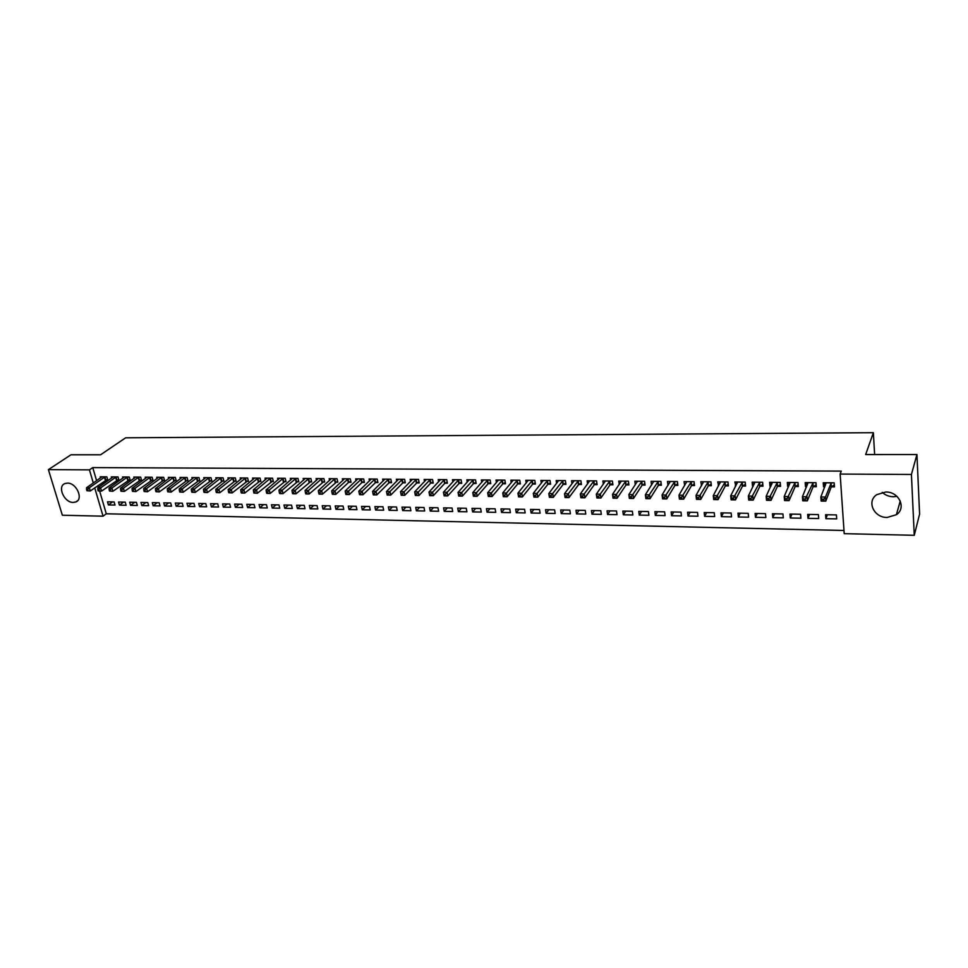 <?xml version="1.0" encoding="UTF-8"?>
<svg xmlns="http://www.w3.org/2000/svg" width="968" height="968" viewBox="0 0 968 968"><rect width="100%" height="100%" fill="white"/><g stroke="black" fill="none" stroke-linecap="round" stroke-linejoin="round"><path stroke-width="1.45" d="M67.421 483.117C76.472 482.717 83.78 499.234 75.831 501.969L73.253 502.44C64.227 502.779 56.93 486.311 64.953 483.564L67.421 483.117M896.949 496.354L893.222 496.741C888.914 496.608 885.248 495.144 882.235 492.337M885.756 492.01C899.018 491.599 906.653 508.019 896.392 514.698L887.148 517.457C873.85 517.759 866.336 501.267 876.839 494.624L885.756 492.01M99.643 491.091L106.286 513.79L843.987 530.476M106.286 513.79L103.056 516.186L62.363 515.23L48.4 469.637L89.443 469.867L93.303 482.996M48.4 469.637L70.942 454.791L100.587 454.791L125.634 437.802L873.366 432.696L865.658 454.561L916.938 454.549L919.6 514.044L914.264 535.304L844.205 533.658L840.139 474.066L911.42 474.465L914.264 535.304M874.624 454.561L873.366 432.696M126.118 505.272L125.235 502.15L118.544 502.029L119.451 505.139L126.118 505.272M117.116 480.092L118.931 480.104L118.023 476.934L111.308 476.873L111.635 478.035M148.636 505.695L147.753 502.549L140.953 502.428L141.836 505.574L148.636 505.695M139.695 480.297L141.546 480.322L140.65 477.115L133.814 477.067L134.165 478.277M171.53 506.143L170.671 502.961L163.749 502.84L164.621 506.01L171.53 506.143M162.684 480.515L164.56 480.539L163.677 477.309L156.731 477.248L157.082 478.519M194.834 506.591L193.987 503.384L186.945 503.251L187.804 506.445L194.834 506.591M186.074 480.745L187.986 480.757L187.126 477.502L180.048 477.442L180.399 478.761M218.562 507.038L217.727 503.808L210.552 503.675L211.399 506.905L218.562 507.038M209.887 480.963L211.835 480.987L210.988 477.696L203.788 477.635L204.139 479.015M242.702 507.498L241.891 504.243L234.595 504.11L235.418 507.365L242.702 507.498M234.135 481.193L236.119 481.217L235.284 477.902L227.952 477.841L228.315 479.281M267.289 507.97L266.49 504.679L259.061 504.546L259.872 507.837L267.289 507.97M258.819 481.435L260.84 481.447L260.029 478.107L252.551 478.047L252.926 479.559M292.324 508.454L291.537 505.127L283.975 504.994L284.761 508.309L292.324 508.454M283.963 481.665L286.02 481.689L285.221 478.313L277.61 478.252L277.985 479.838M317.819 508.938L317.056 505.586L309.349 505.453L310.123 508.793L317.819 508.938M309.566 481.919L311.66 481.931L310.885 478.531L303.141 478.458L303.516 480.128M343.797 509.434L343.047 506.058L335.194 505.913L335.944 509.289L343.797 509.434M335.654 482.161L337.796 482.185L337.033 478.736L329.144 478.676L329.531 480.43M370.248 509.942L369.534 506.53L361.536 506.385L362.262 509.797L370.248 509.942M362.25 482.415L364.416 482.439L363.678 478.966L355.631 478.894L356.03 480.745M397.219 510.463L396.517 507.014L388.362 506.869L389.075 510.305L397.219 510.463M389.342 482.669L391.556 482.693L390.842 479.184L382.638 479.124L383.038 481.084M424.698 510.995L424.02 507.51L415.708 507.365L416.397 510.826L424.698 510.995M416.954 482.935L419.217 482.959L418.527 479.414L410.166 479.341L410.577 481.423M452.709 511.527L452.056 508.019L443.586 507.861L444.251 511.358L452.709 511.527M445.111 483.201L447.41 483.226L446.744 479.644L438.226 479.584L438.637 481.786M481.265 512.072L480.636 508.527L471.997 508.369L472.638 511.903L481.265 512.072M473.824 483.468L476.171 483.492L475.53 479.886L466.83 479.813L467.254 482.173M510.39 512.629L509.785 509.047L500.976 508.89L501.593 512.459L510.39 512.629M503.106 483.746L505.502 483.77L504.885 480.128L496.015 480.055L496.451 482.572M540.096 513.197L539.515 509.579L530.537 509.422L531.117 513.028L540.096 513.197M532.969 484.036L535.413 484.06L534.832 480.382L525.781 480.297L526.217 483.008M570.394 513.778L569.849 510.136L560.678 509.967L561.246 513.609L570.394 513.778M563.449 484.327L565.941 484.351L565.385 480.624L556.152 480.551L556.6 483.468M601.309 514.371L600.789 510.68L591.436 510.523L591.968 514.189L601.309 514.371M594.558 484.617L597.099 484.641L596.566 480.89L587.14 480.806L587.6 483.964M632.866 514.976L632.37 511.249L622.835 511.08L623.332 514.794L632.866 514.976M626.296 484.92L628.898 484.944L628.401 481.144L618.782 481.072L619.242 484.508M665.076 515.593L664.617 511.83L654.876 511.661L655.348 515.412L665.076 515.593M658.712 485.222L661.362 485.246L660.89 481.423L651.077 481.338L651.549 485.101M697.964 516.222L697.541 512.423L687.582 512.241L688.03 516.029L697.964 516.222M691.805 485.537L694.516 485.561L694.08 481.689L684.049 481.604L684.703 485.476M731.542 516.864L731.155 513.028L720.991 512.846L721.402 516.67L731.542 516.864M725.613 485.863L728.384 485.888L727.984 481.967L717.736 481.882L718.607 485.791M765.845 517.529L765.494 513.645L755.113 513.451L755.476 517.323L765.845 517.529M760.146 486.19L762.978 486.214L762.615 482.258L752.148 482.173L752.523 486.118L753.249 486.118M800.899 518.195L800.572 514.274L789.973 514.081L790.299 517.989L800.899 518.195M795.442 486.529L798.334 486.553L798.007 482.548L787.311 482.463L787.637 486.444L788.654 486.456M836.703 518.884L836.425 514.915L825.595 514.722L825.885 518.679L836.703 518.884M831.512 486.868L834.464 486.892L834.186 482.851L823.248 482.766L823.538 486.795L824.845 486.807M840.139 474.066L841.265 471.113L92.759 467.592L96.594 480.685M98.01 485.5L98.542 487.327M813.374 486.698L816.302 486.722L816 482.705L805.182 482.608L805.497 486.614L806.646 486.626M818.698 518.533L818.408 514.589L807.687 514.407L807.99 518.328L818.698 518.533M777.703 486.359L780.559 486.384L780.208 482.403L769.633 482.318L769.984 486.287L770.855 486.287M783.281 517.856L782.943 513.96L772.452 513.766L772.803 517.662L783.281 517.856M742.783 486.021L745.59 486.045L745.203 482.112L734.845 482.028L735.837 485.96M748.603 517.19L748.228 513.33L737.967 513.149L738.354 516.997L748.603 517.19M708.624 485.694L711.359 485.73L710.935 481.834L700.808 481.749L701.57 485.634M714.662 516.549L714.251 512.725L704.208 512.544L704.619 516.355L714.662 516.549M675.168 485.379L677.854 485.404L677.406 481.556L667.472 481.471L668.017 485.319M681.436 515.908L680.988 512.12L671.151 511.951L671.598 515.714L681.436 515.908M642.425 485.077L645.051 485.101L644.555 481.29L634.839 481.205L635.31 484.799M648.887 515.279L648.415 511.54L638.771 511.37L639.255 515.097L648.887 515.279M610.348 484.762L612.913 484.786L612.393 481.023L602.882 480.939L603.342 484.23M617.015 514.673L616.507 510.971L607.057 510.801L607.577 514.492L617.015 514.673M578.924 484.472L581.441 484.496L580.897 480.757L571.568 480.685L572.015 483.71M585.773 514.081L585.241 510.402L575.984 510.245L576.529 513.899L585.773 514.081M548.13 484.181L550.598 484.206L550.03 480.503L540.894 480.43L541.33 483.238M555.172 513.488L554.604 509.858L545.529 509.688L546.109 513.318L555.172 513.488M517.965 483.891L520.385 483.915L519.78 480.249L510.826 480.176L511.261 482.79M525.164 512.919L524.571 509.313L515.678 509.156L516.283 512.75L525.164 512.919M488.392 483.613L490.764 483.637L490.135 480.007L481.35 479.934L481.786 482.366M495.761 512.35L495.132 508.793L486.42 508.636L487.049 512.181L495.761 512.35M459.401 483.334L461.724 483.359L461.07 479.765L452.455 479.692L452.879 481.979M466.915 511.794L466.274 508.273L457.719 508.115L458.372 511.636L466.915 511.794M430.966 483.068L433.24 483.092L432.563 479.535L424.117 479.462L424.541 481.604M438.637 511.261L437.959 507.764L429.574 507.607L430.252 511.092L438.637 511.261M403.075 482.802L405.314 482.826L404.612 479.305L396.336 479.233L396.747 481.253M410.892 510.729L410.202 507.268L401.974 507.111L402.664 510.572L410.892 510.729M375.729 482.536L377.919 482.56L377.193 479.075L369.074 479.003L369.474 480.914M383.667 510.209L382.953 506.772L374.882 506.627L375.608 510.051L383.667 510.209M348.891 482.282L351.045 482.306L350.295 478.857L342.321 478.785L342.72 480.588M356.962 509.688L356.224 506.288L348.298 506.155L349.049 509.543L356.962 509.688M322.55 482.04L324.667 482.052L323.905 478.628L316.076 478.567L316.463 480.285M330.741 509.192L329.991 505.828L322.211 505.683L322.973 509.035L330.741 509.192M296.704 481.786L298.785 481.81L297.999 478.422L290.315 478.361L290.69 479.983M305.017 508.696L304.242 505.356L296.607 505.223L297.382 508.551L305.017 508.696M271.33 481.556L273.363 481.568L272.565 478.204L265.026 478.144L265.401 479.692M279.752 508.212L278.953 504.909L271.464 504.776L272.262 508.067L279.752 508.212M246.417 481.314L248.425 481.338L247.602 477.998L240.197 477.938L240.56 479.414M254.947 507.74L254.136 504.461L246.767 504.328L247.59 507.595L254.947 507.74M221.962 481.084L223.923 481.096L223.076 477.805L215.816 477.744L216.179 479.148M230.578 507.268L229.755 504.026L222.519 503.892L223.354 507.135L230.578 507.268M197.932 480.854L199.856 480.878L198.997 477.599L191.858 477.539L192.221 478.894M206.644 506.809L205.797 503.59L198.706 503.469L199.553 506.675L206.644 506.809M174.325 480.636L176.224 480.648L175.353 477.406L168.335 477.345L168.686 478.64M183.133 506.361L182.274 503.166L175.293 503.045L176.164 506.228L183.133 506.361M151.141 480.406L153.005 480.43L152.121 477.212L145.224 477.151L145.563 478.398M160.035 505.925L159.163 502.755L152.303 502.634L153.174 505.792L160.035 505.925M128.357 480.189L130.184 480.213L129.288 477.03L122.513 476.97L122.851 478.156M137.323 505.49L136.44 502.344L129.7 502.223L130.595 505.356L137.323 505.49M105.96 479.983L107.763 479.995L106.843 476.837L100.188 476.788L100.527 477.926M115.01 505.054L114.115 501.944L107.484 501.823L108.392 504.933L115.01 505.054M94.719 487.824L103.056 516.186M916.938 454.549L911.42 474.465M92.759 467.592L89.443 469.867M825.498 485.137L825.123 482.778L823.538 486.795M827.35 514.758L825.885 518.679M807.106 482.766L805.497 486.614M809.55 514.431L807.99 518.328M789.295 482.729L787.637 486.444M791.945 514.117L790.299 517.989M771.678 482.681L769.984 486.287M774.521 513.802L772.803 517.662M754.254 482.633L752.523 486.118M757.279 513.5L755.476 517.323M736.999 482.56L735.244 485.948M740.23 513.185L738.354 516.997M719.938 482.488L718.147 485.791M723.35 512.883L721.402 516.67M703.058 482.403L701.231 485.634M706.652 512.592L704.619 516.355M686.36 482.318L684.497 485.476M690.136 512.29L688.03 516.029M669.832 482.233L667.944 485.319M673.776 511.999L671.598 515.714M657.587 511.709L655.348 515.412M641.578 511.419L639.255 515.097M625.715 511.128L623.332 514.794M610.021 510.85L607.577 514.492M594.485 510.572L591.968 514.189M579.106 510.293L576.529 513.899M563.872 510.027L561.246 513.609M548.795 509.749L546.109 513.318M533.876 509.483L531.117 513.028M519.09 509.216L516.283 512.75M504.461 508.95L501.593 512.459M489.965 508.696L487.049 512.181M475.615 508.442L472.638 511.903M461.397 508.188L458.372 511.636M447.325 507.934L444.251 511.358M433.386 507.68L430.252 511.092M419.567 507.426L416.397 510.826M405.894 507.184L402.664 510.572M392.342 506.942L389.075 510.305M378.924 506.7L375.608 510.051M365.626 506.458L362.262 509.797M352.449 506.228L349.049 509.543M339.405 505.986L335.944 509.289M326.47 505.756L322.973 509.035M313.656 505.526L310.123 508.793M300.963 505.296L297.382 508.551M288.379 505.078L284.761 508.309M275.916 504.848L272.262 508.067M263.55 504.63L259.872 507.837M251.317 504.413L247.59 507.595M239.181 504.195L235.418 507.365M227.153 503.977L223.354 507.135M215.223 503.759L211.399 506.905M203.413 503.554L199.553 506.675M191.7 503.336L187.804 506.445M180.084 503.13L176.164 506.228M168.577 502.924L164.621 506.01M157.167 502.719L153.174 505.792M145.865 502.513L141.836 505.574M134.649 502.319L130.595 505.356M123.529 502.114L119.451 505.139M112.506 501.92L108.392 504.933M834.319 484.823L831.125 487.255L825.789 501.134L821.154 501.073L820.84 496.971L826.188 482.79M821.929 499.222L820.84 496.971L825.486 497.032L825.789 501.134L823.913 500.892L823.792 499.246L821.929 499.222L822.05 500.867L823.913 500.892M831.222 482.826L825.486 497.032L823.792 499.246M821.154 501.073L822.05 500.867M807.397 484.835L807.106 482.633M816.145 484.714L812.975 487.073L807.324 500.879L802.738 500.807L802.411 496.741L808.086 482.633M803.464 498.98L802.411 496.741L806.997 496.802L807.324 500.879L805.436 500.637L805.303 499.004L803.464 498.98L803.597 500.613L805.436 500.637M813.072 482.681L805.303 499.004M802.738 500.807L803.597 500.613M789.513 484.544L789.283 482.475M798.176 484.593L795.043 486.904L789.065 500.625L784.54 500.565L784.189 496.511L790.19 482.488M785.217 498.738L784.189 496.511L788.726 496.572L789.065 500.625L787.165 500.383L787.032 498.762L785.217 498.738L785.35 500.359L787.165 500.383M795.115 482.524L787.032 498.762M784.54 500.565L785.35 500.359M771.823 484.242L771.641 482.33M780.389 484.484L777.292 486.735L771.012 500.371L766.535 500.311L766.16 496.281L772.476 482.342M767.152 498.496L766.16 496.281L770.649 496.342L771.012 500.371L769.1 500.141L768.955 498.52L767.152 498.496L767.309 500.117L769.1 500.141M777.352 482.379L768.955 498.52M766.535 500.311L767.309 500.117M754.362 483.867L754.205 482.185M762.808 484.363L759.735 486.565L753.165 500.129L748.724 500.069L748.337 496.064L754.967 482.197M749.305 498.266L748.337 496.064L752.777 496.112L753.165 500.129L751.229 499.887L751.083 498.29L749.305 498.266L749.45 499.863L751.229 499.887M759.783 482.233L751.083 498.29M748.724 500.069L749.45 499.863M737.096 483.528L736.95 482.052M745.408 484.254L742.371 486.396L735.499 499.887L731.118 499.827L730.707 495.834L737.64 482.052M731.639 498.024L730.707 495.834L735.099 495.894L735.499 499.887L733.562 499.645L733.393 498.048L731.639 498.024L731.808 499.621L733.562 499.645M742.408 482.088L733.393 498.048M731.118 499.827L731.808 499.621M720.023 483.201L719.877 481.907M728.202 484.133L725.189 486.238L718.038 499.645L713.694 499.585L713.271 495.616L720.495 481.907M714.178 497.794L713.271 495.616L717.615 495.676L718.038 499.645L716.078 499.403L715.909 497.818L714.178 497.794L714.348 499.379L716.078 499.403M725.213 481.955L715.909 497.818M713.694 499.585L714.348 499.379M703.119 482.899L702.998 481.761M711.178 484.012L708.189 486.069L700.759 499.403L696.464 499.343L696.028 495.398L703.53 481.774M696.899 497.564L696.028 495.398L700.324 495.459L700.759 499.403L698.787 499.173L698.618 497.588L696.899 497.564L697.069 499.149L698.787 499.173M708.201 481.81L698.618 497.588M696.464 499.343L697.069 499.149M686.397 482.608L686.276 481.628M694.334 483.903L691.37 485.912L683.662 499.161L679.415 499.113L678.955 495.18L686.748 481.628M679.802 497.346L678.955 495.18L683.214 495.241L683.662 499.161L681.69 498.931L681.508 497.358L679.802 497.346L679.996 498.907L681.69 498.931M691.37 481.665L681.508 497.358M669.844 482.342L669.747 481.495M677.66 483.782L674.732 485.754L666.758 498.931L662.56 498.871L662.076 494.975L670.146 481.495M662.899 497.116L662.076 494.975L666.286 495.023L666.758 498.931L664.774 498.701L664.58 497.141L662.899 497.116L663.092 498.677L664.774 498.701M674.72 481.532L664.58 497.141M653.473 482.076L653.376 481.362M661.168 483.661L658.264 485.597L650.024 498.701L645.874 498.641L645.378 494.757L653.715 481.362M646.176 496.899L645.378 494.757L649.54 494.817L650.024 498.701L648.028 498.472L647.834 496.923L646.176 496.899L646.37 498.447L648.028 498.472M658.24 481.399L647.834 496.923M637.271 481.834L637.186 481.217M644.845 483.552L641.965 485.44L633.483 498.472L629.369 498.411L628.861 494.551L637.452 481.229M629.624 496.681L628.861 494.551L632.975 494.612L633.483 498.472L631.475 498.242L631.269 496.693L629.624 496.681L629.829 498.217L631.475 498.242M641.929 481.265L631.269 496.693M628.692 483.431L625.848 485.283L617.1 498.242L613.034 498.193L612.514 494.346L621.371 481.096M613.252 496.463L612.514 494.346L616.58 494.394L617.1 498.242L615.091 498.024L614.874 496.475L613.252 496.463L613.458 498L615.091 498.024M625.8 481.132L614.874 496.475M612.708 483.31L609.888 485.125L600.898 498.024L596.881 497.963L596.336 494.14L605.436 480.963M597.05 496.245L596.336 494.14L600.366 494.2L600.898 498.024L598.877 497.794L598.66 496.269L597.05 496.245L597.268 497.77L598.877 497.794M609.828 480.999L598.66 496.269M596.893 483.201L594.086 484.98L584.866 497.794L580.885 497.746L580.328 493.946L589.681 480.83M581.018 496.027L580.328 493.946L584.309 493.995L584.866 497.794L582.833 497.576L582.603 496.052L581.018 496.027L581.236 497.552L582.833 497.576M594.013 480.866L582.603 496.052M574.084 480.914L564.489 493.74L568.434 493.789L569.002 497.576L565.058 497.528L564.489 493.74L565.372 497.334L566.958 497.358L566.728 495.846L565.143 495.822M578.368 480.733L566.728 495.846M581.236 483.08L578.453 484.823L569.002 497.576L566.958 497.358M565.736 482.959L562.977 484.678L553.297 497.358L549.4 497.31L548.808 493.547L558.633 480.576M549.449 495.616L548.808 493.547L552.716 493.595L553.297 497.358L551.24 497.141L551.01 495.628L549.449 495.616L549.679 497.116L551.24 497.141M562.892 480.612L551.01 495.628M550.393 482.851L547.658 484.532L537.76 497.153L533.9 497.092L533.295 493.353L543.351 480.443M533.9 495.41L533.295 493.353L537.155 493.402L537.76 497.153L535.691 496.923L535.449 495.422L533.9 495.41L534.142 496.899L535.691 496.923M547.561 480.479L535.449 495.422M535.207 482.729L532.497 484.387L522.369 496.935L518.558 496.886L517.928 493.16L528.213 480.322M518.521 495.205L517.928 493.16L521.752 493.208L522.369 496.935L520.3 496.717L520.058 495.217L518.521 495.205L518.775 496.693L520.3 496.717M532.376 480.358L520.058 495.217M520.167 482.621L517.481 484.242L507.147 496.729L503.36 496.669L502.731 492.966L513.234 480.201M503.299 494.999L502.731 492.966L506.518 493.014L507.147 496.729L505.066 496.499L504.812 495.023L503.299 494.999L503.554 496.487L505.066 496.499M517.36 480.237L504.812 495.023M505.284 482.5L502.61 484.097L492.071 496.511L488.332 496.463L487.678 492.772L498.399 480.08M488.235 494.793L487.678 492.772L491.429 492.821L492.071 496.511L489.989 496.294L489.735 494.817L488.235 494.793L488.489 496.269L489.989 496.294M502.489 480.104L489.735 494.817M490.546 482.391L487.896 483.952L477.151 496.306L473.449 496.257L472.783 492.591L483.71 479.959M473.316 494.6L472.783 492.591L476.498 492.639L477.151 496.306L475.058 496.088L474.804 494.624L473.316 494.6L473.582 496.076L475.058 496.088M487.763 479.983L474.804 494.624M475.954 482.282L473.328 483.819L462.389 496.1L458.711 496.052L458.046 492.409L469.178 479.838M458.542 494.406L458.046 492.409L461.712 492.446L462.389 496.1L460.284 495.882L460.018 494.43L458.542 494.406L458.82 495.87L460.284 495.882M473.171 479.862L460.018 494.43M461.506 482.161L458.892 483.673L447.76 495.906L444.13 495.858L443.441 492.216L454.779 479.717M443.925 494.212L443.441 492.216L447.083 492.264L447.76 495.906L445.655 495.689L445.377 494.224L443.925 494.212L444.203 495.664L445.655 495.689M458.735 479.753L445.377 494.224M447.192 482.052L444.602 483.54L433.289 495.701L429.683 495.652L428.993 492.034L440.513 479.596M429.453 494.019L428.993 492.034L432.587 492.083L433.289 495.701L431.171 495.483L430.893 494.043L429.453 494.019L429.731 495.471L431.171 495.483M444.445 479.632L430.893 494.043M433.023 481.943L430.457 483.407L418.95 495.507L415.381 495.459L414.679 491.853L426.392 479.487M415.115 493.825L414.679 491.853L418.236 491.901L418.95 495.507L416.833 495.289L416.542 493.849L415.115 493.825L415.405 495.265L416.833 495.289M430.288 479.511L416.542 493.849M418.999 481.834L416.446 483.274L404.757 495.301L401.224 495.253L400.51 491.684L412.416 479.366M400.921 493.644L400.51 491.684L404.031 491.72L404.757 495.301L402.627 495.096L402.337 493.656L400.921 493.644L401.212 495.071L402.627 495.096M416.264 479.402L402.337 493.656M402.373 479.281L389.971 491.55L386.474 491.502L398.562 479.245M405.096 481.725L402.567 483.141L390.697 495.108L387.212 495.059L388.567 494.902L388.277 493.474L386.873 493.45L387.164 494.878M388.277 493.474L389.971 491.55L390.697 495.108L388.567 494.902M386.474 491.502L386.873 493.45M388.628 479.172L376.044 491.369L372.583 491.333L384.841 479.136M391.338 481.604L388.821 483.008L376.782 494.926L373.321 494.878L374.64 494.709L374.35 493.293L372.958 493.269L373.261 494.684M374.35 493.293L376.044 491.369L376.782 494.926L374.64 494.709M372.583 491.333L372.958 493.269M375.003 479.051L362.25 491.199L358.813 491.151L371.264 479.027M377.701 481.495L375.209 482.875L363 494.733L359.576 494.684L360.858 494.515L360.556 493.099L359.176 493.087L359.479 494.503M360.556 493.099L362.25 491.199L363 494.733L360.858 494.515M358.813 491.151L359.176 493.087M361.512 478.942L348.577 491.03L345.189 490.982L357.797 478.918M364.198 481.386L361.717 482.742L349.351 494.539L345.951 494.491L347.197 494.333L346.895 492.918L345.528 492.906L345.842 494.309M346.895 492.918L348.577 491.03L349.351 494.539L347.197 494.333M345.189 490.982L345.528 492.906M348.141 478.833L335.049 490.861L331.685 490.812L344.475 478.809M350.827 481.29L348.359 482.621L335.823 494.358L332.472 494.309L333.67 494.14L333.367 492.748L332.012 492.724L332.326 494.128M333.367 492.748L335.049 490.861L335.823 494.358L333.67 494.14M331.685 490.812L332.012 492.724M334.904 478.724L321.654 490.691L318.315 490.643L331.262 478.7M337.578 481.181L322.441 494.164L319.113 494.128L320.275 493.958L319.96 492.567L318.629 492.543L318.944 493.946M319.96 492.567L321.654 490.691L322.441 494.164L320.275 493.958M318.315 490.643L318.629 492.543M321.787 478.615L308.381 490.522L305.077 490.474L318.182 478.591M324.449 481.072L309.167 493.982L305.876 493.934L307.013 493.777L306.687 492.385L305.368 492.373L305.694 493.753M306.687 492.385L308.381 490.522L309.167 493.982L307.013 493.777M305.077 490.474L305.368 492.373M308.792 478.507L295.228 490.352L291.961 490.316L305.222 478.482M311.442 480.963L296.039 493.801L292.772 493.753L293.861 493.595L293.546 492.216L292.239 492.192L292.554 493.583M293.546 492.216L295.228 490.352L296.039 493.801L293.861 493.595M291.961 490.316L292.239 492.192M295.918 478.398L282.208 490.195L278.966 490.147L292.384 478.374M298.555 480.854L283.019 493.619L279.788 493.583L280.853 493.414L280.526 492.046L279.22 492.022L279.558 493.402M280.526 492.046L282.208 490.195L283.019 493.619L280.853 493.414M278.966 490.147L279.22 492.022M283.164 478.301L269.298 490.026L266.091 489.989L279.655 478.265M285.79 480.757L270.132 493.45L266.926 493.402L267.954 493.244L267.616 491.865L266.333 491.853L266.672 493.22M267.616 491.865L269.298 490.026L270.132 493.45L267.954 493.244M266.091 489.989L266.333 491.853M270.532 478.192L256.52 489.869L253.35 489.832L267.059 478.168M273.145 480.648L257.355 493.269L253.906 493.051L255.177 493.063L254.838 491.696L253.568 491.684L253.906 493.051M254.838 491.696L256.52 489.869L257.355 493.269L255.177 493.063M253.35 489.832L253.568 491.684M258.008 478.083L243.863 489.711L240.717 489.663L254.56 478.059M260.622 480.551L244.698 493.099L241.552 493.051L242.52 492.894L242.181 491.538L240.923 491.514L241.262 492.869M242.181 491.538L243.863 489.711L244.698 493.099L242.52 492.894M240.717 489.663L240.923 491.514M245.594 477.986L231.316 489.554L228.194 489.505L242.194 477.962M248.195 480.443L232.163 492.918L228.726 492.7L229.973 492.712L229.634 491.369L228.387 491.345L228.726 492.7M229.634 491.369L231.316 489.554L232.163 492.918L229.973 492.712M228.194 489.505L228.387 491.345M233.3 477.889L218.889 489.397L215.791 489.348L229.924 477.853M235.889 480.346L219.748 492.748L216.312 492.531L217.546 492.543L217.207 491.199L215.973 491.187L216.312 492.531M217.207 491.199L218.889 489.397L219.748 492.748L217.546 492.543M215.791 489.348L215.973 491.187M221.115 477.781L206.571 489.239L203.51 489.203L217.764 477.756M223.705 480.237L207.43 492.579L204.018 492.361L205.24 492.373L204.889 491.042L203.667 491.018L204.018 492.361M204.889 491.042L206.571 489.239L207.43 492.579L205.24 492.373M203.51 489.203L203.667 491.018M209.04 477.684L194.362 489.082L191.325 489.046L205.724 477.66M211.617 480.14L195.246 492.409L191.833 492.192L193.043 492.204L192.692 490.873L191.47 490.861L191.833 492.192M192.692 490.873L194.362 489.082L195.246 492.409L193.043 492.204M191.325 489.046L191.47 490.861M197.073 477.587L182.274 488.937L179.262 488.888L193.781 477.563M199.638 480.043L183.158 492.24L179.746 492.022L180.956 492.046L180.605 490.716L179.395 490.703L179.746 492.022M180.605 490.716L182.274 488.937L183.158 492.24L180.956 492.046M179.262 488.888L179.395 490.703M185.215 477.49L170.283 488.779L167.307 488.743L181.948 477.466M187.768 479.934L171.179 492.071L167.779 491.865L168.977 491.877L168.613 490.558L167.428 490.546L167.779 491.865M168.613 490.558L170.283 488.779L171.179 492.071L168.977 491.877M167.307 488.743L167.428 490.546M173.453 477.393L158.413 488.634L155.461 488.598L170.223 477.369M176.007 479.838L159.309 491.913L155.921 491.696L157.106 491.708L156.743 490.401L155.558 490.389L155.921 491.696M156.743 490.401L158.413 488.634L159.309 491.913L157.106 491.708M155.461 488.598L155.558 490.389M161.801 477.297L146.64 488.489L143.712 488.441L158.607 477.272M164.342 479.741L147.547 491.744L144.172 491.538L145.345 491.55L144.97 490.244L143.808 490.231L144.172 491.538M144.97 490.244L146.64 488.489L147.547 491.744L145.345 491.55M143.712 488.441L143.808 490.231M150.258 477.2L134.975 488.332L132.072 488.296L147.076 477.176M152.787 479.644L135.895 491.587L132.519 491.369L133.681 491.393L133.318 490.086L132.156 490.074L132.519 491.369M133.318 490.086L134.975 488.332L135.895 491.587L133.681 491.393M132.072 488.296L132.156 490.074M138.799 477.103L123.42 488.187L120.54 488.15L135.653 477.079M141.328 479.547L124.34 491.429L120.976 491.212L122.125 491.236L121.75 489.941L120.601 489.917L120.976 491.212M121.75 489.941L123.42 488.187L124.34 491.429L122.125 491.236M120.54 488.15L120.601 489.917M127.449 477.006L111.961 488.041L109.106 488.005L124.34 476.982M129.966 479.45L112.893 491.272L109.529 491.054L110.667 491.079L110.291 489.784L109.154 489.772L109.529 491.054M110.291 489.784L111.961 488.041L112.893 491.272L110.667 491.079M109.106 488.005L109.154 489.772M116.208 476.921L100.599 487.908L97.78 487.872L113.111 476.897M118.713 479.354L101.531 491.115L98.192 490.897L99.317 490.921L98.942 489.626L97.816 489.614L98.192 490.897M98.942 489.626L100.599 487.908L101.531 491.115L99.317 490.921M97.78 487.872L97.816 489.614M105.052 476.825L89.334 487.763L86.539 487.727L101.991 476.8M107.545 479.269L90.29 490.957L86.938 490.752L88.064 490.764L87.689 489.481L86.563 489.469L86.938 490.752M87.689 489.481L89.334 487.763L90.29 490.957L88.064 490.764M86.539 487.727L86.563 489.469M831.076 482.935L831.367 486.977M830.834 483.214L831.125 487.255M812.914 482.778L813.229 486.807M812.672 483.056L812.975 487.073M794.958 482.633L795.285 486.626M794.716 482.911L795.043 486.904M777.195 482.488L777.546 486.456M776.941 482.754L777.292 486.735M759.626 482.342L759.989 486.299M759.372 482.608L759.735 486.565M742.25 482.197L742.637 486.13M741.984 482.463L742.371 486.396M725.056 482.052L725.455 485.96M724.79 482.318L725.189 486.238M708.044 481.919L708.467 485.803M707.765 482.185L708.189 486.069M691.212 481.774L691.648 485.646M690.934 482.04L691.37 485.912M674.551 481.64L675.011 485.488M674.273 481.895L674.732 485.754M658.071 481.495L658.555 485.331M657.792 481.761L658.264 485.597M641.772 481.362L642.256 485.174M641.481 481.628L641.965 485.44M625.63 481.229L626.139 485.016M625.34 481.483L625.848 485.283M609.659 481.096L610.179 484.871M609.368 481.35L609.888 485.125M593.856 480.963L594.388 484.714M593.553 481.217L594.086 484.98M578.211 480.842L578.755 484.569M577.908 481.096L578.453 484.823M562.723 480.709L563.279 484.423M562.408 480.963L562.977 484.678M547.392 480.576L547.973 484.278M547.077 480.83L547.658 484.532M532.206 480.455L532.799 484.133M531.904 480.709L532.497 484.387M517.19 480.334L517.795 483.988M516.876 480.576L517.481 484.242M502.307 480.213L502.936 483.843M501.993 480.455L502.61 484.097M487.582 480.08L488.223 483.71M487.267 480.334L487.896 483.952M473.001 479.959L473.654 483.564M472.674 480.213L473.328 483.819M458.566 479.85L459.219 483.431M458.239 480.092L458.892 483.673M444.264 479.729L444.941 483.298M443.937 479.971L444.602 483.54M430.107 479.608L430.796 483.165M429.768 479.85L430.457 483.407M416.083 479.487L416.784 483.032M415.744 479.729L416.446 483.274M402.204 479.378L402.906 482.899M401.865 479.62L402.567 483.141M388.446 479.257L389.16 482.766M388.108 479.499L388.821 483.008M374.822 479.148L375.548 482.633M374.483 479.39L375.209 482.875M361.33 479.039L362.068 482.512M360.979 479.269L361.717 482.742M347.96 478.93L348.71 482.379M347.609 479.16L348.359 482.621M334.722 478.821L335.485 482.258M334.371 479.051L335.134 482.488M321.606 478.712L322.38 482.124M321.255 478.942L322.017 482.366M308.611 478.603L309.385 482.004M308.26 478.833L309.034 482.233M295.736 478.494L296.523 481.882M295.385 478.724L296.172 482.112M282.983 478.386L283.781 481.761M282.62 478.615L283.418 481.991M270.35 478.277L271.149 481.64M269.987 478.507L270.786 481.87M257.827 478.18L258.637 481.519M257.464 478.41L258.274 481.749M245.412 478.071L246.235 481.399M245.049 478.301L245.872 481.628M233.119 477.974L233.953 481.29M232.756 478.204L233.578 481.507M220.934 477.877L221.769 481.169M220.559 478.095L221.406 481.399M208.858 477.769L209.705 481.06M208.483 477.998L209.33 481.277M196.891 477.672L197.75 480.939M196.516 477.889L197.375 481.169M185.033 477.575L185.892 480.83M184.658 477.793L185.517 481.048M173.272 477.478L174.143 480.721M172.897 477.696L173.768 480.939M161.62 477.381L162.503 480.612M161.245 477.599L162.116 480.83M150.064 477.284L150.96 480.491M149.689 477.502L150.572 480.721M138.618 477.188L139.513 480.382M138.243 477.406L139.138 480.6M127.268 477.091L128.175 480.273M126.881 477.309L127.788 480.491M116.015 477.006L116.922 480.176M115.64 477.212L116.547 480.382M104.859 476.909L105.778 480.067M104.483 477.127L105.391 480.285M75.831 501.969L77.682 500.662M896.392 514.698L900.264 500.976"/></g></svg>
